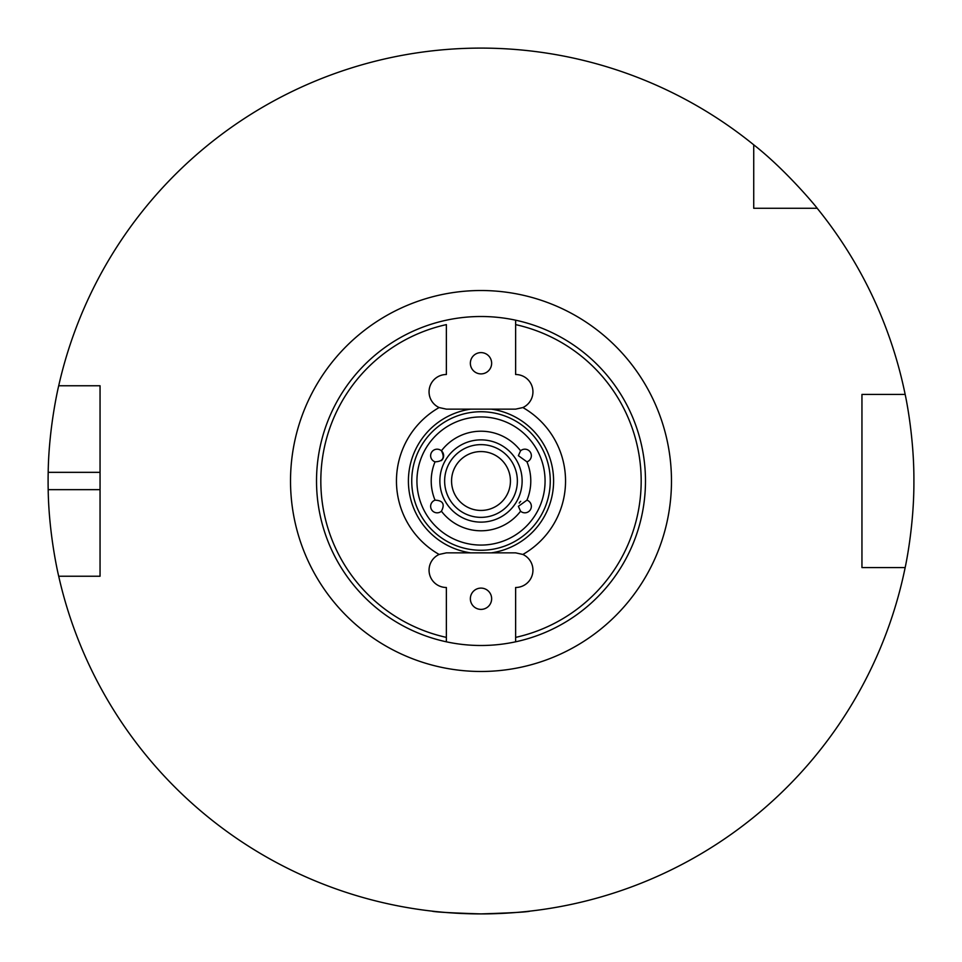 <?xml version="1.0" encoding="UTF-8"?>
<svg xmlns="http://www.w3.org/2000/svg" width="962" height="962" viewBox="0 0 962 962"><rect width="100%" height="100%" fill="white"/><g stroke="black" fill="none" stroke-linecap="round" stroke-linejoin="round"><path stroke-width="1.44" d="M518.374 455.675L520.574 450.793A6.494 6.494 0 0 1 530.483 452.429A6.494 6.494 0 0 1 526.948 461.832L518.374 455.675M441.293 460.666A6.494 6.494 0 0 0 441.426 450.793C445.093 457.816 442.965 461.495 435.052 461.832A6.494 6.494 0 0 1 434.463 449.759A6.494 6.494 0 0 1 441.426 450.793A49.783 49.783 0 0 1 520.574 450.793M430.639 506.325A6.494 6.494 0 0 1 435.052 500.168C442.965 500.505 445.093 504.184 441.426 511.207A6.494 6.494 0 0 1 430.639 506.325M520.707 501.334A6.494 6.494 0 0 0 519.24 503.078M518.374 506.325L526.948 500.168A6.494 6.494 0 0 1 530.483 509.571A6.494 6.494 0 0 1 520.574 511.207L518.374 506.325M526.948 461.832A49.783 49.783 0 0 1 526.948 500.168M520.574 511.207A49.783 49.783 0 0 1 441.426 511.207M481 522.125A41.126 41.126 0 0 1 445.382 460.437A41.126 41.126 0 0 1 516.618 460.437A41.126 41.126 0 0 1 481 522.125M435.052 500.168A49.783 49.783 0 0 1 435.052 461.832M563.251 623.46C594.023 602.525 594.023 602.525 563.251 623.46C529.737 639.634 529.737 639.634 563.251 623.46M398.749 623.46C432.263 639.634 432.263 639.634 398.749 623.46C367.977 602.525 367.977 602.525 398.749 623.46M316.498 481C319.252 518.121 319.252 518.121 316.498 481C319.252 443.879 319.252 443.879 316.498 481M398.749 338.54C367.977 359.475 367.977 359.475 398.749 338.54C432.263 322.366 432.263 322.366 398.749 338.54M563.251 338.54C529.737 322.366 529.737 322.366 563.251 338.54C594.023 359.475 594.023 359.475 563.251 338.54M645.502 481C642.748 443.879 642.748 443.879 645.502 481C642.748 518.121 642.748 518.121 645.502 481M491.642 598.749A10.642 10.642 0 0 1 481 609.391A10.642 10.642 0 0 1 470.358 598.749A10.642 10.642 0 0 1 481 588.107A10.642 10.642 0 0 1 491.642 598.749M491.642 363.251A10.642 10.642 0 0 1 481 373.893A10.642 10.642 0 0 1 470.358 363.251A10.642 10.642 0 0 1 481 352.609A10.642 10.642 0 0 1 491.642 363.251M515.632 641.81A164.502 164.502 0 0 1 446.368 641.81L446.368 637.385L446.368 641.81A164.502 164.502 0 0 1 446.368 320.19A164.502 164.502 0 0 1 515.632 320.19L515.632 324.615L515.632 320.19A164.502 164.502 0 0 1 515.632 641.81L515.632 637.385L515.632 641.81A164.502 164.502 0 0 0 515.632 320.19M446.368 637.385L446.368 587.493A17.316 17.316 0 0 1 439.129 554.449L446.368 552.861L515.632 552.861L522.871 554.449A17.316 17.316 0 0 1 515.632 587.493L515.632 637.385A160.173 160.173 0 0 0 515.632 324.615L515.632 374.507A17.316 17.316 0 0 1 522.871 407.551L515.632 409.139L446.368 409.139L439.129 407.551A17.316 17.316 0 0 1 446.368 374.507L446.368 324.615A160.173 160.173 0 0 0 446.368 637.385M439.129 554.449A84.548 84.548 0 0 1 439.129 407.551M522.871 407.551A84.548 84.548 0 0 1 522.871 554.449M481 550.264A69.264 69.264 0 0 0 540.981 446.368A69.264 69.264 0 0 0 421.019 446.368A69.264 69.264 0 0 0 481 550.264M481 517.364A36.364 36.364 0 0 1 449.507 462.818A36.364 36.364 0 0 1 512.493 462.818A36.364 36.364 0 0 1 481 517.364M481 510.437A29.437 29.437 0 0 1 455.507 466.281A29.437 29.437 0 0 1 506.493 466.281A29.437 29.437 0 0 1 481 510.437M817.183 208.273L753.727 208.273L753.727 144.817A432.9 432.9 0 0 0 58.706 385.762L100.048 385.762L100.048 576.238L58.706 576.238A432.9 432.9 0 0 0 905.158 567.58L861.952 567.58L861.952 394.42L905.158 394.42A432.9 432.9 0 0 0 817.183 208.273C817.435 208.165 786.315 170.274 753.727 144.817M481 913.9C511.339 912.938 527.729 912 530.146 911.098C527.729 912 511.339 912.938 481 913.9C511.339 912.938 527.729 912 530.146 911.098C527.729 912 511.339 912.938 481 913.9C450.661 912.938 434.271 912 431.854 911.098C434.295 912 450.673 912.938 481 913.9C450.661 912.938 434.271 912 431.854 911.098C434.295 912 450.673 912.938 481 913.9M905.158 394.42C904.941 393.314 914.165 434.668 913.9 481C914.165 527.332 904.941 568.686 905.158 567.58M58.706 576.238C58.935 577.308 48.846 536.002 48.184 489.658A432.9 432.9 0 0 1 48.184 472.342C48.846 425.998 58.935 384.692 58.706 385.762M470.779 552.861A72.583 72.583 0 0 1 470.779 409.139M491.221 409.139A72.583 72.583 0 0 1 491.221 552.861M446.368 320.19A164.502 164.502 0 0 0 446.368 641.81M481 545.069A64.069 64.069 0 0 1 425.517 448.965A64.069 64.069 0 0 1 536.483 448.965A64.069 64.069 0 0 1 481 545.069M481 671.476A190.476 190.476 0 0 0 645.959 385.762A190.476 190.476 0 0 0 316.041 385.762A190.476 190.476 0 0 0 481 671.476M100.048 489.658L48.184 489.658M100.048 472.342L48.184 472.342"/></g></svg>
